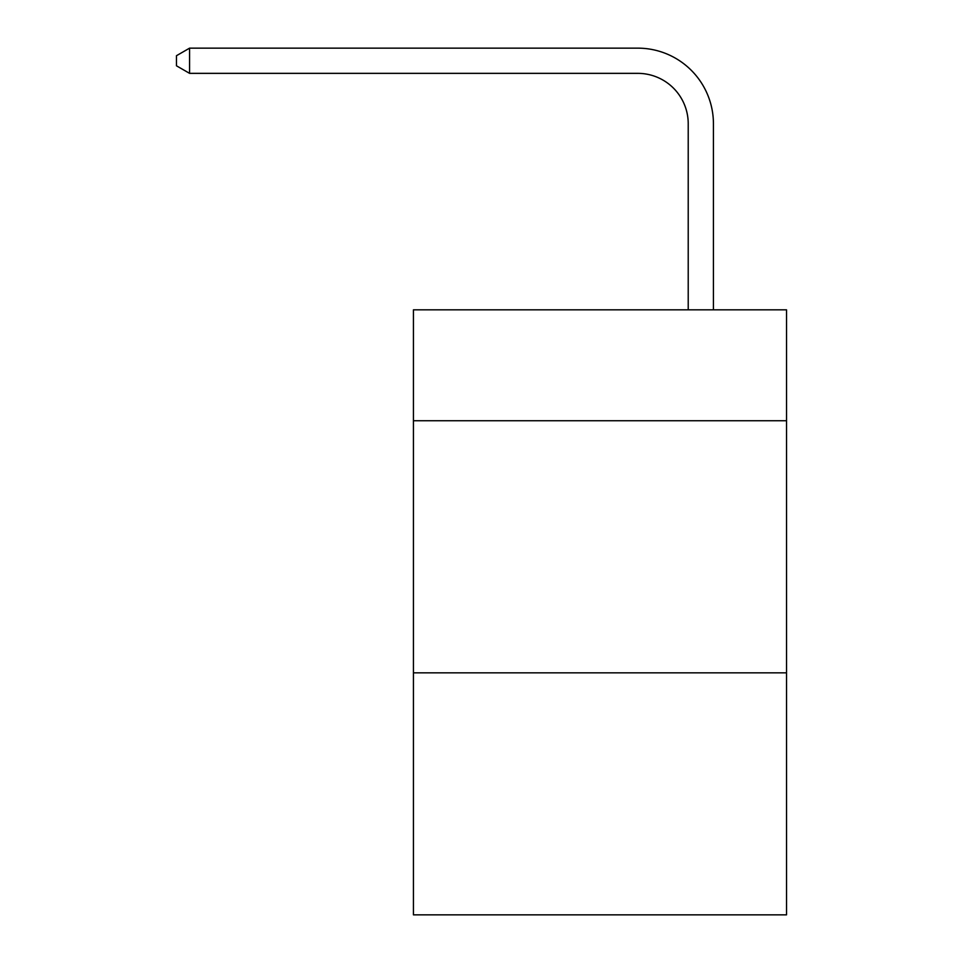 <?xml version="1.0" encoding="UTF-8"?>
<svg xmlns="http://www.w3.org/2000/svg" width="963" height="963" viewBox="0 0 963 963"><rect width="100%" height="100%" fill="white"/><g stroke="black" fill="none" stroke-linecap="round" stroke-linejoin="round"><path stroke-width="1.44" d="M786.53 420.747L786.53 309.821L413.44 309.821L413.44 420.747L786.53 420.747L786.53 914.85L413.44 914.85L413.44 420.747M786.53 672.836L413.44 672.836M688.22 309.821L688.22 123.782A50.413 50.413 55.8 0 0 637.795 73.357L189.579 73.357L176.47 65.797L176.47 55.71L189.579 48.15L637.795 48.15A75.632 75.632 -124.2 0 1 713.427 123.782L713.427 309.821M688.22 123.782A50.413 50.413 55.8 0 0 637.795 73.357A50.413 50.413 55.8 0 1 688.22 123.782A50.413 50.413 55.8 0 0 637.795 73.357A50.413 50.413 55.8 0 1 688.22 123.782A50.413 50.413 55.8 0 0 637.795 73.357A50.413 50.413 55.8 0 1 688.22 123.782A50.413 50.413 55.8 0 0 637.795 73.357A50.413 50.413 55.8 0 1 688.22 123.782A50.413 50.413 55.8 0 0 637.795 73.357A50.413 50.413 55.8 0 1 688.22 123.782A50.413 50.413 55.8 0 0 637.795 73.357A50.413 50.413 55.8 0 1 688.22 123.782A50.413 50.413 55.8 0 0 637.795 73.357A50.413 50.413 55.8 0 1 688.22 123.782A50.413 50.413 55.8 0 0 637.795 73.357A50.413 50.413 55.8 0 1 688.22 123.782A50.413 50.413 55.8 0 0 637.795 73.357A50.413 50.413 55.8 0 1 688.22 123.782A50.413 50.413 55.8 0 0 637.795 73.357A50.413 50.413 55.8 0 1 688.22 123.782A50.413 50.413 55.8 0 0 637.795 73.357A50.413 50.413 55.8 0 1 688.22 123.782A50.413 50.413 55.8 0 0 637.795 73.357M189.579 73.357L189.579 48.15L637.795 48.15"/></g></svg>
